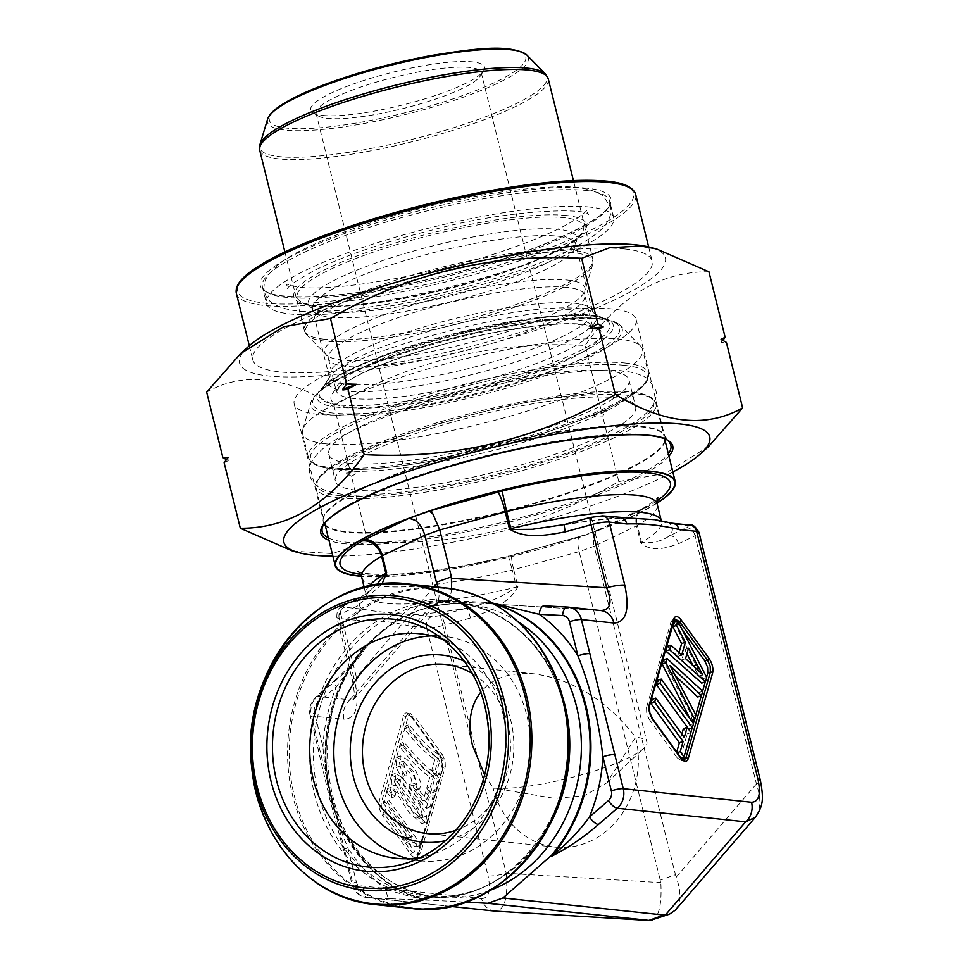 <?xml version="1.0" encoding="UTF-8"?>
<svg xmlns="http://www.w3.org/2000/svg" width="969" height="969" viewBox="0 0 969 969"><rect width="100%" height="100%" fill="white"/><g stroke="black" fill="none" stroke-linecap="round" stroke-linejoin="round"><path stroke-width="0.73" stroke-dasharray="4.84 3.63" d="M464.563 661.342A94.005 81.662 96 0 1 510.796 720.451A94.005 81.662 96 0 1 445.57 840.644M455.805 830.312A85.054 73.886 -84 0 0 507.695 723.601A85.054 73.886 -84 0 0 472.412 673.6M381.992 584.089L357.391 606.025L340.785 614.043L356.386 677.077A17.902 3.416 166.1 0 0 352.413 680.408A17.902 3.416 166.1 0 0 354.799 681.473C359.85 706.026 356.241 718.659 343.995 719.361A17.902 15.552 96 0 1 349.906 699.812L317.311 696.348L336.267 680.068C348.598 668.792 363.714 654.838 365.676 646.299L363.859 647.195A152.194 132.208 -84 0 0 330.175 796.76A152.194 132.208 -84 0 0 426.421 899.971L464.902 902.066M656.885 500.949A170.108 32.486 -13.9 0 1 648.152 506.521A26.853 5.136 -13.9 0 1 645.717 507.804L602.355 528.747L578.626 537.686C577.439 540.411 577.609 545.062 579.159 551.627L660.834 882.626L506.218 873.239L444.795 625.053L470.437 618.004C487.746 611.754 509.064 603.808 517.931 586.705L513.703 569.651L579.159 551.627L594.154 546.274L675.429 874.704L660.434 880.058M656.97 502.972A174.577 33.346 166.1 0 1 602.355 528.747A17.902 13.009 64.2 0 0 598.781 529.68A17.902 13.009 64.2 0 0 596.359 531.363C593.428 534.706 592.689 539.685 594.154 546.274L636.524 525.816L640.751 542.882C651.967 552.754 666.72 547.909 678.445 543.779L695.039 535.76L756.462 783.945A17.902 3.416 166.1 0 0 760.435 780.602M675.381 910.109C681.11 902.672 681.377 891.686 676.192 877.139L675.429 874.704M657.479 680.42L689.758 724.957L688.608 729.027M674.024 622.413L702.949 678.724L701.701 683.097M667.156 646.48L677.961 656.388L679.039 652.609M678.3 622.11L677.125 622.716L682.249 629.789M677.125 622.716L676.229 621.626M673.927 620.003L672.28 620.087L670.911 622.05L674.618 618.876M652.682 718.901A1.793 0.86 -35.9 0 0 651.689 718.768L648.721 706.752L646.505 707.624L670.911 622.05M646.505 707.624L646.711 713.499L648.976 718.889L649.484 719.64L651.689 718.768L679.657 757.346A1.793 0.86 144.1 0 1 680.638 757.479M684.078 760.132L679.657 757.346L677.186 757.867L649.484 719.64M677.186 757.867L681.558 760.665L682.879 759.708M706.595 677.186L705.275 681.825M702.622 691.139L701.314 695.706M695.827 714.965L694.567 719.361M693.404 723.468L692.181 727.743M690.861 732.382L683.872 756.898M675.587 675.987L666.272 666.902L692.169 716.491L690.994 720.633L690.146 718.986M663.317 659.937L698.988 692.593L697.741 696.977M652.052 699.436L680.529 738.717L681.861 734.054M683.411 728.615L687.215 733.872L680.286 758.17L676.483 752.925L676.725 752.065M395.752 793.49L391.234 787.252L390.337 790.401L394.855 796.639L395.752 793.49L392.009 794.822L387.491 788.596L391.234 787.252M395.824 784.866L412.867 811.259L425.633 822.269L426.748 815.995L412.867 791.043L401.566 777.114L395.182 773.468L395.824 784.866L392.07 786.198L409.112 812.591L421.878 823.614L422.993 817.327L409.112 792.376L397.823 778.458L391.44 774.812L392.07 786.198M419.783 845.525L420.292 843.745L387.891 799.013L387.103 801.775L412.346 836.622L405.999 835.557L409.839 840.85L419.783 845.525L416.04 846.858L416.549 845.077L420.292 843.745M403.298 744.955C413.339 758.206 423.441 768.478 433.603 775.794L430.454 786.804L434.269 792.061L438.412 777.501L435.335 773.25C427.002 768.151 416.585 757.782 404.109 742.121L403.298 744.955L399.555 746.3C409.596 759.539 419.686 769.822 429.848 777.126L433.603 775.794M386.994 813.306L384.221 807.165L384.027 801.29L381.471 802.126L381.156 804.367L381.871 808.97L383.93 813.403L384.439 814.142L386.994 813.306L414.708 851.533L412.406 852.72L417.203 855.373L420.921 852.187L445.316 766.624L443.112 767.496L440.132 755.469L442.336 754.609L414.635 716.382L412.176 716.89L407.755 714.117M407.67 714.129L405.963 716.236L408.421 715.728L384.027 801.29M408.421 715.728L410.275 713.584L414.635 716.382M442.336 754.609L445.122 760.75L445.316 766.624M420.921 852.187L419.541 854.161L414.708 851.533M417.784 788.814L419.771 788.899L420.873 782.673L415.762 770.767L407.065 759.442L400.318 755.881L399.918 766.176L405.829 777.417L407.004 775.006L402.959 761.222L413.69 771.845L416.428 784.418L413.024 783.049L412.77 786.319L429.97 807.02L433.167 795.84L429.376 790.607L426.82 799.582L417.784 788.814L414.042 790.159L416.028 790.232L417.13 784.006L412.019 772.111L403.31 760.774L396.575 757.225L396.164 767.521L402.074 778.761L405.829 777.417M408.288 727.489C418.329 740.728 428.419 751.011 438.582 758.327L435.444 769.338L439.248 774.582L443.402 760.035L440.314 755.784C431.98 750.684 421.576 740.304 409.088 724.642L408.288 727.489L404.533 728.821C414.575 742.072 424.676 752.344 434.827 759.66L438.582 758.327M427.281 900.116L428.153 900.213A8.951 7.776 96 0 0 428.516 900.237L390.386 898.735A8.951 4.433 -87 0 1 386.558 889.336C402.28 894.569 415.846 898.13 427.256 900.056L428.516 900.237A8.951 7.776 96 0 1 428.153 900.213A8.951 7.776 96 0 1 427.256 900.056L428.189 900.213A8.951 7.776 96 0 1 427.256 900.056A152.194 132.208 -84 0 1 331.01 796.857A152.194 132.208 -84 0 1 364.707 647.28L336.413 686.706L317.444 702.985A8.951 7.776 -84 0 0 314.501 712.76L322.931 746.857C325.657 782.189 333.978 815.837 347.919 847.79L356.35 881.875A8.951 7.776 -84 0 0 363.266 888.137L386.558 889.336A161.157 139.984 96 0 1 347.919 847.79A8.951 1.708 -13.9 0 0 343.632 850.382M493.948 603.929A152.194 132.208 -84 0 0 488.909 602.573L429.037 599.387L414.042 604.741L364.792 646.214M487.988 602.415L488.861 602.5A8.951 7.776 96 0 0 488.497 602.476L488.861 602.5A8.951 7.776 96 0 1 489.757 602.657L488.497 602.476A8.951 7.776 96 0 1 488.861 602.5A8.951 7.776 96 0 1 489.757 602.657L492.361 603.021M451.615 588.764C450.9 595.753 449.228 599.811 446.564 600.962L429.037 599.387M444.505 601.034L429.497 606.376L414.042 604.741M429.497 606.376L430.369 606.388L349.906 699.812L354.097 698.94L436.365 603.433L432.816 605.867L430.369 606.388M429.848 777.126L426.711 788.136L430.454 786.804M426.711 788.136L430.515 793.393L434.269 792.061M430.515 793.393L434.669 778.846L438.412 777.501M434.669 778.846L431.58 774.594L435.335 773.25M431.58 774.594C423.247 769.495 412.842 759.115 400.367 743.453L404.109 742.121M400.367 743.453L399.555 746.3M402.074 778.761L403.261 776.351L407.004 775.006M403.261 776.351L399.204 762.567L409.948 773.189L412.673 785.762L409.269 784.393L413.024 783.049M409.269 784.393L409.027 787.652L412.77 786.319M409.027 787.652L426.227 808.352L429.97 807.02M426.227 808.352L429.412 797.172L433.167 795.84M429.412 797.172L425.621 791.939L429.376 790.607M425.621 791.939L423.065 800.915L426.82 799.582M423.065 800.915L414.042 790.159M416.549 845.077L384.136 800.358L387.891 799.013M384.136 800.358L383.349 803.119L387.103 801.775M383.349 803.119L408.603 837.955L412.346 836.622M408.603 837.955L402.256 836.901L405.999 835.557M402.256 836.901L406.084 842.182L409.839 840.85M406.084 842.182L416.04 846.858M420.425 815.971L401.009 790.341L397.823 778.834L400.742 780.081L419.904 805.542L422.932 816.976L420.425 815.971L416.682 817.303L397.254 791.685L394.08 780.166L396.987 781.414L416.149 806.886L419.189 818.308L416.682 817.303M387.491 788.596L386.595 791.746L390.337 790.401M386.595 791.746L391.113 797.971L394.855 796.639M391.113 797.971L392.009 794.822M434.827 759.66L431.689 770.67L435.444 769.338M431.689 770.67L435.493 775.927L439.248 774.582M435.493 775.927L439.647 761.368L443.402 760.035M439.647 761.368L436.571 757.116L440.314 755.784M436.571 757.116C428.225 752.029 417.821 741.648 405.345 725.987L409.088 724.642M405.345 725.987L404.533 728.821M686.924 653.736L684.756 649.545L681.788 659.937L698.952 676.132L693.053 665.558M688.499 648.2L684.756 649.545M685.543 658.593L681.788 659.937M702.707 674.787L698.952 676.132M706.692 677.379L702.949 678.724M681.704 655.056L677.961 656.388M702.743 691.248L698.988 692.593M670.015 665.57L666.272 666.902M695.924 715.158L692.169 716.491M693.513 723.625L689.758 724.957M684.284 737.385L680.529 738.717M690.97 732.528L687.215 733.872M680.977 757.928L680.286 758.17M677.161 752.671L676.483 752.925M649.387 706.026A1.793 1.344 15.9 0 1 648.721 706.752L673.213 620.875A1.793 1.344 15.9 0 0 673.879 620.136M384.439 814.142A1.793 0.86 -35.9 0 0 382.755 815.765L410.711 854.343A1.793 0.86 144.1 0 1 412.406 852.72L384.439 814.142M410.711 854.343C414.175 858.546 416.658 858.813 418.172 855.13A1.793 1.344 15.9 0 1 418.62 853.374L443.112 767.496A1.793 1.344 15.9 0 0 442.433 768.223C442.869 763.027 441.767 758.727 439.139 755.348A1.793 0.86 -35.9 0 0 440.132 755.469L412.176 716.89A1.793 0.86 144.1 0 1 411.183 716.769A1.793 0.86 144.1 0 1 411.135 716.248C407.67 712.045 405.187 711.779 403.673 715.461L379.182 801.339C378.334 805.929 379.521 810.738 382.755 815.765M403.673 715.461A1.793 1.344 15.9 0 0 405.963 716.236L381.471 802.126A1.793 1.344 15.9 0 1 379.182 801.339M418.172 855.13L442.663 769.253A1.793 1.344 15.9 0 1 442.433 768.223L417.179 855.348M442.663 769.253C443.511 764.662 442.324 759.853 439.09 754.827A1.793 0.86 -35.9 0 0 439.139 755.348L411.183 716.769L407.683 714.153M361.728 577.342A152.194 29.07 166.1 0 0 512.286 570.014L516.513 587.069C501.627 597.328 485.033 604.341 466.755 608.12L441.101 615.17A8.951 1.708 -13.9 0 1 432.029 616.49L414.405 614.625A8.951 7.776 -84 0 0 409.015 625.841L426.639 627.706L488.061 875.891A17.902 3.416 166.1 0 0 506.218 873.239C508.24 897.161 504.776 909.794 495.813 911.163M494.65 911.066A17.902 15.552 96 0 1 481.581 898.614L353.261 885.024L344.831 850.927A8.951 1.708 -13.9 0 1 343.632 850.407L352.074 884.491C354.194 891.904 358.966 896.228 366.379 897.476A17.902 15.552 96 0 1 353.261 885.024A8.951 1.708 -13.9 0 1 352.062 884.479A8.951 1.708 -13.9 0 1 356.35 881.875M652.379 920.259C659.102 916.468 661.924 903.92 660.834 882.626M676.192 877.139L756.462 783.945C761.077 798.068 760.956 808.861 756.111 816.298M434.197 586.729L356.386 677.077C357.549 688.063 356.786 695.354 354.109 698.94M437.988 587.129C439.853 594.312 439.32 599.75 436.365 603.433M600.732 610.543L445.159 601.107M445.377 601.131L600.877 610.567A17.902 15.552 -84 0 0 600.15 610.506L567.555 607.054M470.437 618.004A8.951 1.187 -105.4 0 0 466.755 608.12A161.157 30.778 166.1 0 1 414.405 614.625C391.73 613.316 374.337 611.475 362.212 609.101A8.951 7.776 -84 0 0 356.834 620.305C373.598 619.675 390.991 621.517 409.015 625.841M345.388 605.031A8.951 6.504 64.2 0 0 343.511 605.54A8.951 6.504 64.2 0 0 340.785 614.043A17.902 3.416 166.1 0 0 336.824 617.386C336.74 606.739 340.834 607.926 343.595 605.504L360.202 597.485A8.951 6.504 64.2 0 1 361.982 597.013A161.157 30.778 166.1 0 0 362.212 609.101L344.589 607.236A8.951 1.708 -13.9 0 1 345.388 605.031L361.982 597.013L376.505 584.828M558.847 525.864L590.496 517.555A8.951 1.708 -13.9 0 1 599.581 516.235L617.205 518.112L628.154 517.991M678.445 543.779A8.951 6.504 -115.8 0 0 669.627 535.724A161.157 30.778 166.1 0 0 669.385 523.635L687.009 525.501A8.951 1.708 -13.9 0 1 686.222 527.705L669.627 535.724C661.73 541.296 652.367 543.536 641.563 542.446A152.194 29.07 -13.9 0 0 661.439 521.274L661.391 521.116A152.194 29.07 -13.9 0 1 661.439 521.274L661.924 522.291L654.027 519.493L669.385 523.635A8.951 7.776 96 0 1 672.45 523.26M344.831 850.927L319.843 749.994A8.951 1.708 -13.9 0 1 318.656 749.473A8.951 1.708 -13.9 0 1 322.931 746.857A161.157 139.984 96 0 1 336.413 686.706A8.951 3.258 49.3 0 1 334.947 680.408M336.267 680.068A8.951 3.258 49.3 0 0 334.983 680.383L316.027 696.663C310.165 703.433 308.239 709.671 310.213 715.376A8.951 1.708 -13.9 0 1 314.501 712.76M620.257 517.737A8.951 7.776 96 0 0 617.205 518.112A161.157 30.778 166.1 0 0 564.854 524.617A8.951 1.187 74.6 0 0 564.588 524.52M360.117 597.522A8.951 6.504 64.2 0 0 357.391 606.025M657.006 503.177A175.123 33.443 -13.9 0 1 513.279 556.17A175.123 33.443 -13.9 0 1 361.425 576.325M578.626 537.686A17.902 2.374 -105.4 0 1 579.111 536.656L512.637 555.298A26.853 5.136 -13.9 0 1 508.398 556.388A170.108 32.486 -13.9 0 1 360.492 574.302M601.277 529.195L596.359 531.363M357.973 571.492C355.066 570.886 368.426 577.173 411.098 573.067C440.035 570.341 472.472 564.661 508.41 556.049L512.286 570.014A8.951 1.708 166.1 0 0 513.703 569.651A17.902 2.374 -105.4 0 1 512.104 555.092L579.111 536.656A17.902 2.374 -105.4 0 1 579.632 536.85A174.577 33.346 166.1 0 1 361.352 576.131M444.129 640A112.901 98.063 96 0 1 455.345 645.681A112.901 98.063 96 0 1 502.536 712.251A112.901 98.063 96 0 1 433.264 854.028A112.901 98.063 96 0 1 421.103 857.238M431.811 635.87A112.901 98.063 96 0 1 443.935 636.282A112.901 98.063 96 0 1 526.615 714.807A112.901 98.063 96 0 1 420.146 860.823A112.901 98.063 96 0 1 408.203 858.679M481.193 72.481A85.054 16.243 -13.9 0 1 480.382 75.945A85.054 16.243 -13.9 0 1 414.369 105.585A85.054 16.243 -13.9 0 1 327.389 118.339A85.054 16.243 -13.9 0 1 318.413 116.026A85.054 16.243 -13.9 0 1 316.076 113.349A85.054 16.243 -13.9 0 1 394.734 77.145A85.054 16.243 -13.9 0 1 481.193 72.481L646.917 742.145A85.054 16.243 -13.9 0 0 635.603 737.155A85.054 73.886 96 0 1 555.394 847.148A85.054 73.886 96 0 1 493.112 788.003L554.619 798.42L584.113 795.779L606.86 782.795L635.603 737.155C607.49 700.878 573.842 679.79 534.658 673.903C510.869 671.723 492.942 677.779 480.854 692.048M484.621 774.873L493.112 788.003A85.054 16.243 -13.9 0 0 574.629 776.714A85.054 16.243 -13.9 0 0 643.731 748.347A85.054 16.243 -13.9 0 0 646.917 742.145M322.58 115.408A89.523 17.103 166.1 0 0 414.138 101.975A89.523 17.103 166.1 0 0 483.628 70.785A89.523 17.103 166.1 0 0 393.475 72.045A89.523 17.103 166.1 0 0 313.132 112.973A89.523 17.103 166.1 0 0 322.58 115.408M325.838 443.838A175.123 33.443 -13.9 0 1 302.534 433.555A175.123 33.443 -13.9 0 1 302.703 429.642A175.123 33.443 -13.9 0 1 464.49 359.027A175.123 33.443 -13.9 0 1 640.533 346.042A175.123 33.443 -13.9 0 1 642.52 349.421A175.123 33.443 -13.9 0 1 521.092 412.915A175.123 33.443 -13.9 0 1 325.838 443.838M349.324 463.303A154.64 29.53 -13.9 0 1 328.745 454.231A154.64 29.53 -13.9 0 1 471.758 388.412A154.64 29.53 -13.9 0 1 628.966 379.933A154.64 29.53 -13.9 0 1 521.746 436.002A154.64 29.53 -13.9 0 1 349.324 463.303M355.962 490.132A154.64 29.53 -13.9 0 1 335.383 481.06A154.64 29.53 -13.9 0 1 478.407 415.241A154.64 29.53 -13.9 0 1 635.603 406.762A154.64 29.53 -13.9 0 1 528.384 462.831A154.64 29.53 -13.9 0 1 355.962 490.132M332.876 556.145A219.345 41.897 166.1 0 0 391.706 552.1A219.345 41.897 166.1 0 0 672.849 472.012M292.783 551.143L332.367 553.578L367.651 541.732C457.283 546.734 540.993 526.676 618.803 481.569L665.437 473.332L708.545 446.527M248.609 346.357A219.345 41.897 166.1 0 0 462.528 351.117A219.345 41.897 166.1 0 0 649.545 247.131M708.945 271.792C661.609 271.272 620.342 295.824 585.119 345.448C495.486 340.446 411.764 360.504 333.966 405.611C285.237 376.129 242.795 371.624 206.639 392.118M612.65 308.99A176.104 33.636 166.1 0 0 416.295 340.083A176.104 33.636 166.1 0 0 294.188 403.94A176.104 33.636 166.1 0 0 473.211 394.274A176.104 33.636 166.1 0 0 636.076 319.322A176.104 33.636 166.1 0 0 612.65 308.99M624.775 248.96A205.694 39.281 166.1 0 0 395.425 285.274A205.694 39.281 166.1 0 0 252.8 359.862A205.694 39.281 166.1 0 0 461.91 348.586A205.694 39.281 166.1 0 0 652.137 261.036A205.694 39.281 166.1 0 0 624.775 248.96M589.927 207.087A178.829 34.157 166.1 0 0 390.519 238.653A178.829 34.157 166.1 0 0 266.523 303.503A178.829 34.157 166.1 0 0 448.32 293.692A178.829 34.157 166.1 0 0 613.716 217.577A178.829 34.157 166.1 0 0 589.927 207.087M351.444 476.227L360.105 471.443L350.172 471.116L346.09 473.175L351.444 476.227L367.651 541.732M333.966 405.611L350.172 471.116M601.325 410.953L592.653 415.737L602.585 416.064L606.546 410.783L601.325 410.953L585.119 345.448M618.803 481.569L602.585 416.064M722.874 340.373L721.202 342.59L726.423 342.42M224.118 462.734L228.2 460.675L226.395 459.657M346.09 473.175A253.793 48.474 166.1 0 0 360.105 471.443M228.078 457.453A253.793 48.474 166.1 0 0 228.2 460.675M721.202 342.59A253.793 48.474 166.1 0 0 721.069 339.356M592.653 415.737A253.793 48.474 166.1 0 0 606.546 410.783M640.751 542.882A8.951 1.708 -13.9 0 0 641.563 542.446L637.336 525.392A152.194 29.07 166.1 0 0 657.212 504.207M517.931 586.705A8.951 1.708 166.1 0 1 516.513 587.069A152.194 29.07 -13.9 0 1 365.955 594.397A152.194 29.07 -13.9 0 1 368.826 586.257M645.717 507.804A17.902 13.009 64.2 0 0 642.156 508.737A17.902 13.009 64.2 0 0 636.524 525.816A8.951 1.708 166.1 0 0 637.336 525.392A17.902 14.765 59.6 0 1 643.331 508.131C652.827 502.063 657.66 498.454 657.806 497.291M439.09 754.827L411.135 716.248M319.843 749.994L311.412 715.909L343.995 719.361M354.097 698.915L353.576 699.654C352.995 699.255 356.229 699.763 352.425 680.42L336.824 617.386A17.902 3.416 166.1 0 0 339.198 618.44L354.799 681.473M344.589 607.236A8.951 7.776 -84 0 0 339.198 618.44L356.834 620.305M481.581 898.614C488.921 898.19 491.077 890.62 488.061 875.891M390.386 898.735L367.094 897.536L449.725 906.294M363.859 647.195L364.707 647.28A8.951 7.776 -84 0 1 365.676 646.299M493.427 603.626A152.194 132.208 -84 0 0 489.757 602.657M396.164 767.521L399.918 766.176M396.987 781.414L400.742 780.081M422.993 817.327L426.748 815.995M432.029 616.49A8.951 7.776 -84 0 0 426.639 627.706A17.902 3.416 166.1 0 0 444.795 625.053A8.951 1.187 -105.4 0 0 441.101 615.17M363.266 888.137A8.951 4.433 -87 0 0 367.094 897.536A17.902 15.552 96 0 1 366.379 897.476L449.664 906.306M686.222 527.705A8.951 6.504 -115.8 0 1 695.039 535.76A17.902 3.416 166.1 0 0 699.012 532.405M343.632 850.407L329.823 799.268L310.213 715.376A8.951 1.708 -13.9 0 0 311.412 715.909A17.902 15.552 96 0 1 317.311 696.348A8.951 3.258 49.3 0 0 315.991 696.699A8.951 3.258 49.3 0 0 317.444 702.985M599.581 516.235A8.951 7.776 96 0 1 602.754 515.883M687.009 525.501A8.951 7.776 96 0 1 690.073 525.137M648.152 506.521A17.902 14.765 59.6 0 0 643.331 508.131L598.394 529.873M512.637 555.298A17.902 2.374 -105.4 0 0 512.104 555.092L508.398 556.388M490.048 890.354A147.276 127.932 96 0 1 437.697 897.246A147.276 127.932 96 0 1 325.996 737.312A147.276 127.932 96 0 1 468.73 604.341A147.276 127.932 96 0 1 518.476 622.062M547.86 828.18A147.276 127.932 96 0 1 426.106 896.022A147.276 127.932 96 0 1 314.404 736.089A147.276 127.932 96 0 1 457.138 603.118A147.276 127.932 96 0 1 561.984 694.967M563.546 704.838A148.717 129.18 96 0 1 407.053 894.23A148.717 129.18 96 0 1 346.321 648.794A148.717 129.18 96 0 1 563.546 704.838M478.65 896.277A160.551 139.463 96 0 1 294.382 796.215A160.551 139.463 96 0 1 391.016 595.232A160.551 139.463 96 0 1 563.364 700.224M444.759 587.844A161.157 139.984 -84 0 0 288.568 733.351A161.157 139.984 -84 0 0 410.795 908.353M374.64 904.525A161.157 139.984 96 0 1 252.412 729.524A161.157 139.984 96 0 1 408.603 584.016M433.264 854.028L408.797 862.349A124.589 108.225 -84 0 0 485.227 705.892A124.589 108.225 -84 0 0 436.05 634.211M286.945 128.126A132.075 25.23 -13.9 0 1 396.551 62.937A132.075 25.23 -13.9 0 1 509.246 74.879A132.075 25.23 -13.9 0 1 286.945 128.126M545.462 73.983A148.015 28.271 -13.9 0 1 452.196 128.174A148.015 28.271 -13.9 0 1 279.46 156.639A148.015 28.271 -13.9 0 1 259.922 144.647M267.565 119.211A134.4 25.666 166.1 0 0 285.31 130.1A134.4 25.666 166.1 0 0 442.155 104.252A134.4 25.666 166.1 0 0 526.845 55.039M324.094 339.186A148.62 28.38 -13.9 0 1 304.327 330.465A148.62 28.38 -13.9 0 1 441.767 267.214A148.62 28.38 -13.9 0 1 592.858 259.062A148.62 28.38 -13.9 0 1 489.805 312.951A148.62 28.38 -13.9 0 1 324.094 339.186M259.716 150.231A148.62 28.38 166.1 0 0 279.496 158.952A148.62 28.38 166.1 0 0 445.207 132.717A148.62 28.38 166.1 0 0 548.248 78.828M567.083 280.029A133.976 25.582 -13.9 0 1 584.767 290.882A133.976 25.582 -13.9 0 1 461.002 344.916A133.976 25.582 -13.9 0 1 326.311 354.848A133.976 25.582 -13.9 0 1 410.735 305.804A133.976 25.582 -13.9 0 1 567.083 280.029M573.103 252.655A148.015 28.271 166.1 0 0 400.367 281.119A148.015 28.271 166.1 0 0 307.1 335.31A148.015 28.271 166.1 0 0 325.124 341.149A148.015 28.271 166.1 0 0 482.344 317.299A148.015 28.271 166.1 0 0 592.653 264.646A148.015 28.271 166.1 0 0 573.103 252.655M567.156 287.43A132.05 25.218 166.1 0 0 419.916 310.734A132.05 25.218 166.1 0 0 328.358 358.627A132.05 25.218 166.1 0 0 345.921 366.379A132.05 25.218 166.1 0 0 493.173 343.062A132.05 25.218 166.1 0 0 584.731 295.182A132.05 25.218 166.1 0 0 567.156 287.43M353.879 398.55A132.05 25.218 -13.9 0 1 336.316 390.798A132.05 25.218 -13.9 0 1 458.446 334.584A132.05 25.218 -13.9 0 1 592.689 327.352A132.05 25.218 -13.9 0 1 501.13 375.233A132.05 25.218 -13.9 0 1 353.879 398.55M349.567 407.513A139.221 26.587 166.1 0 0 583.895 351.384A139.221 26.587 166.1 0 0 465.108 338.799A139.221 26.587 166.1 0 0 349.567 407.513M333.784 413.145A158.056 30.184 -13.9 0 1 464.963 335.129A158.056 30.184 -13.9 0 1 599.823 349.421A158.056 30.184 -13.9 0 1 333.784 413.145M600.865 319.237A160.382 30.633 166.1 0 0 430.502 345.073A160.382 30.633 166.1 0 0 310.976 402.123A160.382 30.633 166.1 0 0 332.161 415.12A160.382 30.633 166.1 0 0 519.323 384.269A160.382 30.633 166.1 0 0 620.39 325.548A160.382 30.633 166.1 0 0 600.865 319.237M625.126 363.024A175.123 33.443 -13.9 0 1 648.431 373.307A175.123 33.443 -13.9 0 1 527.003 436.801A175.123 33.443 -13.9 0 1 331.749 467.724A175.123 33.443 -13.9 0 1 308.445 457.441A175.123 33.443 -13.9 0 1 429.861 393.947A175.123 33.443 -13.9 0 1 625.126 363.024M624.048 365.265A173.33 33.103 166.1 0 0 332.319 435.154A173.33 33.103 166.1 0 0 480.212 450.827A173.33 33.103 166.1 0 0 624.048 365.265M340.301 495.716A173.33 33.103 -13.9 0 1 484.149 410.166A173.33 33.103 -13.9 0 1 632.042 425.839A173.33 33.103 -13.9 0 1 340.301 495.716M339.223 497.957A175.123 33.443 166.1 0 0 534.488 467.046A175.123 33.443 166.1 0 0 655.904 403.552A175.123 33.443 166.1 0 0 477.887 413.145A175.123 33.443 166.1 0 0 315.93 487.686A175.123 33.443 166.1 0 0 339.223 497.957M337.406 407.21A152.484 29.118 -13.9 0 1 463.945 331.943A152.484 29.118 -13.9 0 1 594.058 345.739A152.484 29.118 -13.9 0 1 337.406 407.21M665.231 439.538A176.104 33.636 166.1 0 0 665.146 436.753A176.104 33.636 166.1 0 0 641.708 426.408A176.104 33.636 166.1 0 0 445.352 457.501A176.104 33.636 166.1 0 0 323.246 521.358A176.104 33.636 166.1 0 0 324.47 523.866M325.063 524.568A176.104 33.636 166.1 0 0 346.672 531.69A176.104 33.636 166.1 0 0 534.294 503.153A176.104 33.636 166.1 0 0 665.037 440.435M668.937 456.205A181.264 34.618 -13.9 0 1 524.665 518.136A181.264 34.618 -13.9 0 1 344.964 543.779A181.264 34.618 -13.9 0 1 328.963 540.339M236.339 293.316A205.694 39.281 166.1 0 0 445.437 282.04A205.694 39.281 166.1 0 0 635.676 194.49M606.388 181.251A203.902 38.942 -13.9 0 1 475.44 271.974A203.902 38.942 -13.9 0 1 239.016 283.917M586.887 188.204A180.622 34.496 166.1 0 0 282.863 261.036A180.622 34.496 166.1 0 0 436.983 277.364A180.622 34.496 166.1 0 0 586.887 188.204M585.809 190.445A178.829 34.157 -13.9 0 1 609.598 200.946A178.829 34.157 -13.9 0 1 444.202 277.061A178.829 34.157 -13.9 0 1 262.405 286.872A178.829 34.157 -13.9 0 1 386.401 222.022A178.829 34.157 -13.9 0 1 585.809 190.445M566.344 215.493A150.692 28.779 166.1 0 0 312.708 276.25A150.692 28.779 166.1 0 0 441.295 289.876A150.692 28.779 166.1 0 0 566.344 215.493M347.132 384.305A135.599 25.897 166.1 0 0 498.32 360.371A135.599 25.897 166.1 0 0 592.338 311.194A135.599 25.897 166.1 0 0 454.497 318.631A135.599 25.897 166.1 0 0 329.097 376.347A135.599 25.897 166.1 0 0 347.132 384.305M557.696 236.157A135.599 25.897 -13.9 0 1 575.743 244.115A135.599 25.897 -13.9 0 1 481.726 293.28A135.599 25.897 -13.9 0 1 330.526 317.226A135.599 25.897 -13.9 0 1 312.49 309.268A135.599 25.897 -13.9 0 1 406.508 260.104A135.599 25.897 -13.9 0 1 557.696 236.157M577.996 308.493A138.216 26.393 -13.9 0 1 592.58 312.248A138.216 26.393 -13.9 0 1 512.94 362.891A138.216 26.393 -13.9 0 1 346.43 391.125A138.216 26.393 -13.9 0 1 329.375 377.389A138.216 26.393 -13.9 0 1 436.644 329.218A138.216 26.393 -13.9 0 1 577.996 308.493M589.903 315.749A149.311 28.513 166.1 0 0 437.201 338.145A149.311 28.513 166.1 0 0 321.32 390.18A149.311 28.513 166.1 0 0 339.744 405.018A149.311 28.513 166.1 0 0 519.638 374.506A149.311 28.513 166.1 0 0 605.673 319.806A149.311 28.513 166.1 0 0 589.903 315.749M326.844 311.982A138.216 26.393 166.1 0 0 468.184 291.245A138.216 26.393 166.1 0 0 575.465 243.074A138.216 26.393 166.1 0 0 436.28 245.036A138.216 26.393 166.1 0 0 312.248 308.215A138.216 26.393 166.1 0 0 326.844 311.982M316.851 305.889A147.53 28.174 -13.9 0 1 301.274 301.88A147.53 28.174 -13.9 0 1 386.28 247.834A147.53 28.174 -13.9 0 1 564.006 217.686A147.53 28.174 -13.9 0 1 582.212 232.354A147.53 28.174 -13.9 0 1 467.712 283.76A147.53 28.174 -13.9 0 1 316.851 305.889M636.076 319.322L664.383 435.093L669.833 443.075A179.58 34.303 166.1 0 0 646.965 434.79A179.58 34.303 166.1 0 0 452.68 464.745A179.58 34.303 166.1 0 0 322.059 529.147L323.149 519.554A176.213 33.649 -13.9 0 1 451.312 456.351A176.213 33.649 -13.9 0 1 641.95 426.966A176.213 33.649 -13.9 0 1 664.383 435.093A176.213 33.649 -13.9 0 1 665.533 439.684M328.358 537.916A179.58 34.303 166.1 0 0 346.09 542.155A179.58 34.303 166.1 0 0 527.366 515.871A179.58 34.303 166.1 0 0 668.344 453.783M665.231 441.198A176.213 33.649 -13.9 0 1 502.426 512.31A176.213 33.649 -13.9 0 1 325.245 525.343M324.264 524.144A176.213 33.649 -13.9 0 1 323.149 519.554L294.188 403.94M568.609 452.462C605.056 439.526 630.625 426.735 645.306 414.09C655.65 404.824 657.576 394.807 655.662 389.877L648.443 379.121C637.457 371.939 620.39 369.044 597.255 370.424C563.134 371.805 522.606 378.128 475.658 389.417C426.045 401.651 384.911 415.544 352.268 431.084C331.192 440.629 317.493 451.142 311.134 462.613C307.464 471.915 309.474 479.788 317.166 486.256C328.334 493.403 345.739 496.237 369.395 494.735C403.831 493.209 444.505 486.765 491.44 475.379C518.984 468.608 544.711 460.965 568.609 452.462M560.639 430.115C586.875 420.667 606.667 411.752 620.027 403.37C628.602 397.411 632.818 393.886 632.66 392.796L632.612 395.509L633.92 397.884C631.534 390.919 553.02 393.014 480.685 412.612C430.963 424.979 390.786 438.654 360.141 453.649C341.996 463.618 332.864 469.868 332.742 472.412L332.791 469.711L331.483 467.337L341.076 470.062C379.8 476.724 492.373 455.6 560.639 430.115M523.236 269.091C559.682 256.155 585.252 243.364 599.932 230.731C610.276 221.453 612.202 211.436 610.288 206.518L603.057 195.75C592.071 188.567 575.017 185.673 551.87 187.065C517.761 188.434 477.232 194.769 430.284 206.046C380.672 218.279 339.538 232.172 306.882 247.713C285.819 257.269 272.107 267.771 265.76 279.242C262.09 288.544 264.101 296.429 271.792 302.885C282.948 310.032 300.366 312.866 324.009 311.376C358.445 309.85 399.131 303.394 446.067 292.008C473.611 285.237 499.326 277.594 523.236 269.091M515.266 246.744C541.489 237.308 561.293 228.393 574.641 219.999C583.229 214.04 587.432 210.515 587.287 209.437L587.238 212.138L588.534 214.512C586.16 207.548 507.647 209.643 435.311 229.241C385.589 241.608 345.4 255.295 314.768 270.278C296.611 280.247 287.478 286.497 287.357 289.041L287.405 286.339L286.109 283.965L295.69 286.703C334.426 293.365 446.988 272.241 515.266 246.744M364.211 587.371L365.991 595.523L370.303 590.521M402.959 761.222L399.204 762.567M416.428 784.418L412.673 785.762M419.771 788.899L416.028 790.232M400.318 755.881L396.575 757.225M397.823 778.834L394.08 780.166M425.633 822.269L421.878 823.614M395.182 773.468L391.44 774.812M422.932 816.976L419.189 818.308M681.292 760.713L683.751 760.205M672.062 620.208L674.351 619.021M417.469 855.227L419.771 854.04M408.07 714.044L410.529 713.535M432.816 605.867L446.564 600.962M427.22 900.019C334.511 882.577 293.631 735.205 360.65 653.687M628.191 517.943C608.835 518.403 585.373 521.104 557.829 526.046M334.983 680.383L352.462 663.377L360.541 653.833M360.202 597.485L370.376 590.472M579.874 536.438L599.036 529.607M437.697 897.246C365.143 892.461 309.814 802.623 330.381 718.998C337.927 685.858 353.237 658.46 376.323 636.827C404.025 612.069 434.827 601.24 468.73 604.341L457.138 603.118C506.218 607.563 550.368 649.182 563.558 704.911C591.102 800.757 511.063 909.697 426.106 896.022L437.697 897.246M455.345 645.681L433.155 632.418M443.935 636.282L419.856 633.738M420.146 860.823L396.067 858.268M534.658 673.903L445.413 664.443M555.394 847.148L427.499 833.594M606.873 782.807L643.731 748.347M316.076 113.349L472.46 745.27M284.898 251.952L304.327 330.465L307.1 335.31L326.311 354.848L328.358 358.627L336.352 391.476L338.496 388.533L348.816 380.732C364.695 371.066 388.69 361.171 420.776 351.081C476.288 333.554 544.711 321.902 576.107 324.227C588.244 325.754 593.876 327.001 592.98 327.97L584.731 295.182L584.767 290.882L592.653 264.646L592.858 259.062L573.418 180.549M640.533 346.042L620.39 325.548C615.581 320.388 603.239 317.808 583.338 317.808C571.71 317.844 558.217 318.801 542.858 320.666C501.009 325.996 457.586 335.601 412.588 349.482C358.978 367.094 319.491 383.482 310.976 402.123L302.703 429.642M302.534 433.555L308.445 457.441L310.346 461.05C313.702 464.781 320.121 467.276 329.605 468.548C359.826 473.102 424.906 464.914 489.539 448.574C552.039 433.022 610.313 410.844 634.489 393.281C642.568 387.6 647.219 382.271 648.443 377.316L648.431 373.307L642.52 349.421M328.745 454.231L335.383 481.06M628.966 379.933L635.603 406.762M664.758 439.308L655.904 403.552L654.014 399.943C650.659 396.212 644.24 393.717 634.756 392.445C604.547 387.891 539.479 396.079 474.858 412.406C412.346 427.959 354.036 450.149 329.872 467.712C321.793 473.393 317.129 478.71 315.918 483.676L315.93 487.686L324.785 523.454M480.382 75.945L483.628 70.785M318.413 116.026L313.132 112.973M249.299 345.739L252.8 359.862M648.649 246.913L652.137 261.036M613.716 217.577L609.598 200.946C616.599 215.687 534.949 254.399 441.101 276.335C349.664 299.615 263.205 302.776 262.405 286.872L266.523 303.503M592.338 311.194L575.465 243.074L582.212 232.354C572.546 263.798 324.494 325.184 301.274 301.88L312.248 308.215L329.375 377.389L321.32 390.18C331.156 358.324 582.115 296.211 605.673 319.806L593.028 312.551L592.338 311.194"/><path stroke-width="1.45" d="M445.57 840.644A94.005 81.662 96 0 1 350.839 739.953A94.005 81.662 96 0 1 464.563 661.342M472.412 673.6A85.054 73.886 -84 0 0 445.413 664.443A85.054 73.886 -84 0 0 362.987 741.237A85.054 73.886 -84 0 0 427.499 833.594A85.054 73.886 -84 0 0 455.805 830.312M657.806 497.291L657.212 504.207A152.194 29.07 166.1 0 0 506.654 511.535L510.869 528.602L512.116 529.486L532.332 529.28L564.588 524.52A8.951 1.187 74.6 0 0 565.387 531.799C547.4 535.251 525.113 539.321 509.464 528.965L505.237 511.911L439.781 529.922L424.785 535.276L436.401 582.187L451.397 576.834L451.615 588.764M415.192 520.365A17.902 13.009 64.2 0 0 408.143 518.681L409.209 518.221L415.192 520.365C419.795 523.72 422.993 528.686 424.785 535.276L382.416 555.734L386.643 572.8L381.992 584.089M434.197 586.729L436.849 583.653L436.401 582.187M409.209 518.221L430.866 510.578A17.902 2.374 -105.4 0 1 432.925 514.042L439.781 529.922L451.397 576.834M688.608 729.027L656.316 684.489L657.479 680.42L661.233 679.087L693.513 723.625L692.351 727.683L688.608 729.027M681.607 643.573L672.801 626.713L674.024 622.413L677.779 621.068L706.692 677.379L705.444 681.752L701.701 683.097L665.836 651.095L667.156 646.48L670.911 645.148L681.704 655.056L685.362 642.241L681.607 643.573L679.039 652.609M682.249 629.789L704.826 660.943L707.382 660.107L707.903 660.846L710.216 666.236L710.362 672.123A1.793 1.344 15.9 0 1 712.651 672.898L688.16 758.788C686.646 762.47 684.162 762.203 680.698 758L652.743 719.422A1.793 0.86 -35.9 0 0 652.682 718.901L649.811 712.712L649.387 706.026L674.642 618.9M676.229 621.626L673.927 620.003M682.879 759.708L683.399 758.521L685.87 758.012L684.162 760.12M688.16 758.788A1.793 1.344 15.9 0 0 685.87 758.012L710.362 672.123L707.806 672.958L706.595 677.186M705.275 681.825L702.622 691.139M701.314 695.706L695.827 714.965M694.567 719.361L693.404 723.468M692.181 727.743L690.861 732.382M683.872 756.898L683.399 758.521M707.806 672.958L707.6 667.084L704.826 660.943M690.146 718.986L662.142 664.092L663.317 659.937L667.072 658.593L702.743 691.248L701.483 695.645L697.741 696.977L675.587 675.987M676.483 752.925L679.378 742.775L650.902 703.494L652.052 699.436L655.807 698.092L684.284 737.385L687.166 727.283L683.411 728.615L681.861 734.054M464.902 902.066L487.928 903.314L502.923 897.96L551.47 855.348A152.194 132.208 -84 0 0 585.155 705.771A152.194 132.208 -84 0 0 493.948 603.929M449.725 906.294L495.413 911.126L650.029 920.502L487.928 903.314M648.939 920.38L663.935 915.027L502.923 897.96M663.935 915.027L669.47 914.167L675.381 910.109L755.336 817.279L745.658 821.833L617.35 808.231L598.382 824.51C583.907 837.192 568.222 847.827 551.337 856.414L550.465 856.317M544.275 605.843L567.555 607.054A17.902 15.552 96 0 1 568.282 607.115A17.902 15.552 96 0 1 581.4 619.566L614.806 754.585A8.951 1.708 166.1 0 0 602.9 756.801C598.903 721.324 590.581 687.675 577.924 655.856L569.481 621.771A8.951 7.776 -84 0 0 562.565 615.521A8.951 4.433 93 0 1 567.446 607.042L543.791 605.819M693.053 665.558L686.924 653.736M697.014 664.637L688.499 648.2L685.543 658.593L702.707 674.787L697.014 664.637L693.429 665.921M685.362 642.241L676.544 625.38L672.801 626.713M676.544 625.38L677.779 621.068M705.444 681.752L669.591 649.763L665.836 651.095M669.591 649.763L670.911 645.148M701.483 695.645L670.015 665.57L695.924 715.158L694.749 719.301L665.885 662.748L662.142 664.092M665.885 662.748L667.072 658.593M694.749 719.301L691.272 720.536M692.351 727.683L660.071 683.145L656.316 684.489M660.071 683.145L661.233 679.087M687.166 727.283L690.97 732.528L684.041 756.837L680.238 751.581L683.121 741.442L654.656 702.15L650.902 703.494M654.656 702.15L655.807 698.092M684.041 756.837L680.977 757.928M680.238 751.581L677.161 752.671M683.121 741.442L679.378 742.775M652.682 718.901L680.65 757.479A1.793 0.86 144.1 0 1 680.698 758M652.743 719.422C649.509 714.395 648.322 709.587 649.169 704.996A1.793 1.344 15.9 0 1 649.387 706.026M674.63 618.876L679.426 621.529L678.3 622.11M649.169 704.996L673.661 619.118A1.793 1.344 15.9 0 1 673.879 620.136M673.661 619.118C675.163 615.436 677.658 615.69 681.11 619.906A1.793 0.86 144.1 0 1 679.426 621.529L707.382 660.107A1.793 0.86 -35.9 0 0 709.078 658.484C712.3 663.511 713.499 668.307 712.651 672.898M494.687 911.066L495.413 911.126A17.902 15.552 96 0 1 494.687 911.066L449.664 906.306M650.029 920.502L669.47 914.167M654.184 519.529L672.438 523.26L690.073 525.137C692.423 524.059 695.403 526.482 699.012 532.405L760.423 780.59A17.902 3.416 166.1 0 0 758.049 779.548C761.065 794.277 758.909 801.847 751.556 802.271A17.902 15.552 96 0 1 745.658 821.833L665.388 915.027M756.111 816.298L755.336 817.279M436.849 583.653L437.988 587.129M620.378 517.749A8.951 7.776 96 0 1 626.81 523.963L609.186 522.097L624.787 585.131A17.902 3.416 166.1 0 0 606.63 587.771C612.578 602.343 610.603 609.925 600.732 610.543M569.481 621.771A8.951 1.708 166.1 0 1 581.4 619.566L613.983 623.019A17.902 15.552 -84 0 0 600.913 610.567L567.446 607.042M544.142 605.831A8.951 4.433 93 0 0 539.285 614.31L492.361 603.021M551.47 855.348L552.306 855.433C566.599 844.338 578.965 831.511 589.431 816.952L608.387 800.66A8.951 7.776 -84 0 0 611.342 790.886L602.9 756.801A161.157 139.984 96 0 1 589.431 816.952A8.951 3.258 -130.7 0 0 598.382 824.51M376.505 584.828L385.819 573.224L381.604 556.158A152.194 29.07 166.1 0 0 361.728 577.342L364.211 587.371M628.191 517.991L654.899 519.675M589.83 653.651A8.951 1.708 166.1 0 0 577.924 655.856A161.157 139.984 96 0 0 539.285 614.31L562.565 615.521M672.559 523.272A8.951 7.776 96 0 1 679.003 529.486C661.003 525.174 643.61 523.333 626.81 523.963M361.425 576.325A175.123 33.443 -13.9 0 1 358.554 576.058A175.123 33.443 -13.9 0 1 335.25 565.775A175.123 33.443 -13.9 0 1 456.678 502.281A175.123 33.443 -13.9 0 1 651.943 471.358A175.123 33.443 -13.9 0 1 675.236 481.641A175.123 33.443 -13.9 0 1 657.006 503.177M432.925 514.042L429.473 510.99M421.103 857.238A112.901 98.063 96 0 1 396.067 858.268A112.901 98.063 96 0 1 310.443 735.665A112.901 98.063 96 0 1 419.856 633.738A112.901 98.063 96 0 1 444.129 640M408.203 858.679A112.901 98.063 96 0 1 334.523 738.221A112.901 98.063 96 0 1 431.811 635.87M480.854 692.048C470.171 705.844 467.373 723.577 472.46 745.27L484.621 774.873M672.849 472.012A219.345 41.897 166.1 0 0 700.66 453.686A219.345 41.897 166.1 0 0 680.541 424.022A219.345 41.897 166.1 0 0 401.929 473.562A219.345 41.897 166.1 0 0 299.724 552.911A219.345 41.897 166.1 0 0 332.876 556.145M708.545 446.527L742.629 407.925C706.268 428.383 663.826 423.889 615.315 394.431C538.049 439.405 454.328 459.463 364.162 454.594C329.206 504.05 287.926 528.602 240.324 528.238L292.783 551.143M226.395 459.657L222.858 457.622L206.639 392.118L240.724 353.491L283.723 326.747L330.477 318.462C407.731 273.488 491.453 253.43 581.618 258.311L609.549 247.761L640.57 246.005L656.497 248.924L649.545 247.131A219.345 41.897 166.1 0 0 636.209 244.878A219.345 41.897 166.1 0 0 427.462 273.585A219.345 41.897 166.1 0 0 248.609 346.357L240.7 353.467M656.497 248.924L708.945 271.792L725.151 337.297L722.874 340.373M742.629 407.925L726.423 342.42L721.069 339.356L725.151 337.297M615.315 394.431L599.096 328.927L589.164 328.6L597.837 323.803L603.178 326.868L599.096 328.927M597.837 323.803L581.618 258.311M346.684 383.966L356.616 384.293L347.944 389.09L342.723 389.259L346.684 383.966L330.477 318.462M364.162 454.594L347.944 389.09M222.858 457.622L228.078 457.453L224.118 462.734L240.324 528.238M356.616 384.293A253.793 48.474 166.1 0 0 342.723 389.259M603.178 326.868A253.793 48.474 166.1 0 0 589.164 328.6M360.492 574.302A170.108 32.486 -13.9 0 1 362.333 540.908A26.853 5.136 -13.9 0 1 364.768 539.624L408.143 518.681A174.577 33.346 166.1 0 0 361.352 576.131M451.639 578.372L606.63 587.771L591.029 524.738L565.387 531.799M509.464 528.965A8.951 1.708 166.1 0 1 510.869 528.602A152.194 29.07 -13.9 0 1 661.391 521.116L657.212 504.207M368.826 586.257A152.194 29.07 -13.9 0 1 385.819 573.224A8.951 1.708 -13.9 0 1 386.643 572.8M502.099 491.041L506.654 511.535A8.951 1.708 166.1 0 0 505.237 511.911A17.902 2.374 -105.4 0 0 497.86 492.131A26.853 5.136 -13.9 0 1 502.099 491.041A170.108 32.486 -13.9 0 1 656.885 500.949M364.768 539.624A17.902 13.009 64.2 0 1 382.416 555.734A8.951 1.708 166.1 0 0 381.604 556.158A17.902 14.765 59.6 0 0 362.333 540.908M681.11 619.906L709.078 658.484M614.806 754.585L623.249 788.681A17.902 15.552 96 0 1 617.35 808.231A8.951 3.258 -130.7 0 1 608.387 800.66M751.556 802.271L623.249 788.681A8.951 1.708 166.1 0 0 611.342 790.886M758.049 779.548L696.626 531.363L679.003 529.486M613.983 623.019C626.228 622.316 629.838 609.683 624.787 585.131M551.337 856.414A8.951 7.776 -84 0 0 552.306 855.433A152.194 132.208 -84 0 0 493.427 603.626M699.012 532.405A17.902 3.416 166.1 0 0 696.626 531.363A8.951 7.776 96 0 0 690.073 525.137M602.754 515.883A8.951 7.776 96 0 1 609.186 522.097A17.902 3.416 166.1 0 0 591.029 524.738A8.951 1.187 74.6 0 1 590.23 517.458L602.633 515.871L628.154 517.943M656.97 502.972A174.577 33.346 166.1 0 0 651.495 471.528A174.577 33.346 166.1 0 0 430.866 510.578L497.86 492.131M518.476 622.062A147.276 127.932 96 0 1 576.579 706.776A147.276 127.932 96 0 1 490.048 890.354M561.984 694.967A147.276 127.932 96 0 1 564.988 705.541A147.276 127.932 96 0 1 547.86 828.18M563.364 700.224A160.551 139.463 96 0 1 478.65 896.277M374.64 904.525L410.795 908.353A161.157 139.984 -84 0 0 562.771 699.933A161.157 139.984 -84 0 0 444.759 587.844L408.603 584.016A161.157 139.984 96 0 1 526.615 696.093A161.157 139.984 96 0 1 374.64 904.525C311.582 899.075 258.117 839.287 251.783 767.836C238.362 669.191 321.357 571.31 408.603 584.016M525.004 696.166A160.551 139.463 -84 0 0 290.482 635.664A160.551 139.463 -84 0 0 356.059 900.637A160.551 139.463 -84 0 0 525.004 696.166M503.735 698.782A147.966 128.538 96 0 1 414.671 884.007A147.966 128.538 96 0 1 255.828 787.252A147.966 128.538 96 0 1 344.891 602.028A147.966 128.538 96 0 1 503.735 698.782M271.09 781.499A128.962 112.029 96 0 1 406.798 617.253A128.962 112.029 96 0 1 459.476 830.094A128.962 112.029 96 0 1 271.09 781.499M257.112 786.477A145.641 126.515 -84 0 0 469.868 841.358A145.641 126.515 -84 0 0 410.371 600.998A145.641 126.515 -84 0 0 257.112 786.477M436.05 634.211A124.589 108.225 -84 0 0 433.155 632.418A124.589 108.225 -84 0 0 313.459 648.019A124.589 108.225 -84 0 0 276.504 780.372A124.589 108.225 -84 0 0 408.797 862.349C431.568 854.404 450.44 839.578 465.423 817.872C480.297 795.561 488.17 770.537 489.042 742.775C488.546 693.21 469.917 656.425 433.155 632.418M527.451 68.145A148.015 28.271 -13.9 0 1 545.462 73.983L526.845 55.039A134.4 25.666 166.1 0 0 510.481 49.746A134.4 25.666 166.1 0 0 367.723 71.403A134.4 25.666 166.1 0 0 267.565 119.211L259.922 144.647A148.015 28.271 -13.9 0 1 370.219 91.994A148.015 28.271 -13.9 0 1 527.451 68.145M573.418 180.549L548.248 78.828A148.62 28.38 166.1 0 0 397.169 86.98A148.62 28.38 166.1 0 0 259.716 150.231L284.898 251.952M324.47 523.866A176.104 33.636 166.1 0 0 325.063 524.568M665.037 440.435A176.104 33.636 166.1 0 0 665.231 439.538M328.963 540.339A181.264 34.618 -13.9 0 1 488.485 455.987A181.264 34.618 -13.9 0 1 668.937 456.205M236.339 293.316L236.279 288.944C237.49 283.554 242.298 277.752 250.705 271.55C265.203 260.831 287.914 249.493 318.849 237.538C351.904 224.881 388.739 213.568 429.352 203.599L451.106 198.524C518.79 183.831 570.753 178.054 606.994 181.179C623.794 182.753 633.351 187.199 635.676 194.49A205.694 39.281 166.1 0 0 608.302 182.414A205.694 39.281 166.1 0 0 378.952 218.74A205.694 39.281 166.1 0 0 236.339 293.316L249.299 345.739M239.016 283.917A203.902 38.942 -13.9 0 1 395.715 212.429A203.902 38.942 -13.9 0 1 606.388 181.251M668.344 453.783A179.58 34.303 166.1 0 0 669.833 443.075C663.438 423.889 526.615 439.187 424.555 474.325C363.872 493.754 321.793 517.87 322.059 529.147A179.58 34.303 166.1 0 0 328.358 537.916M665.533 439.684A176.213 33.649 -13.9 0 1 665.231 441.198M325.245 525.343A176.213 33.649 -13.9 0 1 324.264 524.144M680.65 757.479L684.138 760.084M495.813 911.163L650.393 920.538M755.348 817.218C763.1 806.063 763.935 799.522 760.423 780.59M628.191 517.943L627.585 517.955M564.588 524.52L590.23 517.458M361.728 577.342C360.359 573.854 359.111 571.916 357.973 571.492M444.759 587.844C500.174 592.931 549.06 639.443 563.364 700.187C593.222 804.016 506.581 922.96 410.795 908.353M324.785 523.454L335.25 565.775M664.758 439.308L675.236 481.641M548.248 78.828L545.462 73.983M259.716 150.231L259.922 144.647M526.845 55.039C509.827 43.702 476.142 48.365 430.83 55.608C392.13 62.888 356.265 72.723 323.234 85.102C302.752 92.915 287.587 100.401 277.74 107.547C272.241 111.483 268.849 115.372 267.565 119.211M700.66 453.686L708.581 446.564M299.724 552.911L292.783 551.155M635.676 194.49L648.649 246.913"/></g></svg>
